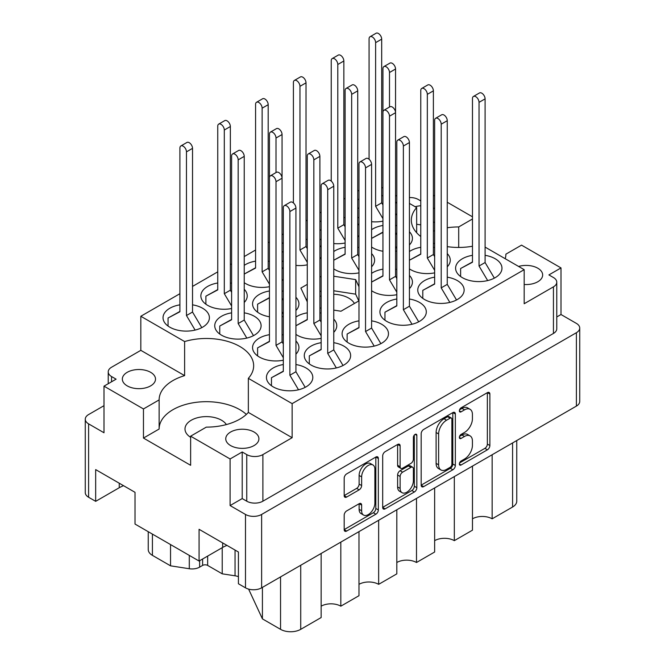<?xml version="1.0" encoding="UTF-8"?>
<svg xmlns="http://www.w3.org/2000/svg" width="665" height="665" viewBox="0 0 665 665"><rect width="100%" height="100%" fill="white"/><g stroke="black" fill="none" stroke-linecap="round" stroke-linejoin="round"><path stroke-width="1" d="M372.94 464.968L370.422 463.513A9.368 5.403 120 0 0 365.733 463.979A9.368 5.403 120 0 0 359.117 475.442L361.635 476.905A9.368 5.403 120 0 1 368.26 465.433A9.368 5.403 120 0 1 372.94 464.968A9.368 5.403 120 0 1 374.877 469.257L374.877 503.131A9.368 5.403 120 0 1 370.796 512.557A9.368 5.403 120 0 1 363.572 515.067A9.368 5.403 120 0 1 361.635 510.778L361.635 505.134A3.5 2.02 120 0 0 360.912 503.53A3.5 2.02 120 0 0 359.158 503.704L346.656 510.92A3.5 2.02 120 0 0 344.179 515.209L344.179 529.639A3.5 2.02 120 0 0 344.911 531.244A3.5 2.02 120 0 0 346.656 531.069L375.875 514.203A3.5 2.02 120 0 0 378.343 509.922L378.343 458.459A3.5 2.02 120 0 0 377.62 456.863A3.5 2.02 120 0 0 375.875 457.038L346.656 473.896A3.5 2.02 120 0 0 344.179 478.185L344.179 495.625A3.5 2.02 120 0 0 344.911 497.229A3.5 2.02 120 0 0 346.656 497.054L359.158 489.839A3.5 2.02 120 0 0 361.635 485.55L361.635 476.905M415.11 434.378L416.847 435.384A2.452 1.413 120 0 0 416.332 434.262A2.452 1.413 120 0 0 415.11 434.378A2.452 1.413 120 0 0 413.381 437.379L413.381 459.108A3.5 2.02 120 0 1 410.904 463.397L402.608 468.185A3.5 2.02 120 0 1 400.854 468.36A3.5 2.02 120 0 1 400.131 466.755L400.131 445.882A3.5 2.02 120 0 0 399.407 444.287A3.5 2.02 120 0 0 397.653 444.453L400.131 445.882M524.178 284.495A16.583 9.576 0 0 0 542.657 274.986A16.583 9.576 0 0 0 537.802 268.211A16.583 9.576 0 0 0 518.592 266.441M434.644 208.66A16.583 9.576 0 0 0 434.395 208.511A16.583 9.576 0 0 0 433.389 207.97M420.77 205.768A16.583 9.576 0 0 0 415.184 206.74M226.391 424.569A21.405 12.352 0 0 0 221.528 420.23A21.405 12.352 0 0 0 198.203 417.554A21.405 12.352 0 0 0 184.995 428.967A21.405 12.352 0 0 0 190.631 437.329M127.198 385.866A16.583 9.576 180 0 1 122.343 379.1A16.583 9.576 180 0 1 132.576 370.247A16.583 9.576 180 0 1 150.656 372.325A16.583 9.576 180 0 1 155.51 379.1A16.583 9.576 180 0 1 145.278 387.944A16.583 9.576 180 0 1 127.198 385.866M230.605 445.567A16.583 9.576 180 0 1 225.751 438.8A16.583 9.576 180 0 1 235.984 429.956A16.583 9.576 180 0 1 254.063 432.026A16.583 9.576 180 0 1 258.918 438.8A16.583 9.576 180 0 1 248.685 447.645A16.583 9.576 180 0 1 230.605 445.567M505.865 254.288L505.865 254.18A47.257 27.282 0 0 1 505.865 254.23A47.257 27.282 0 0 1 505.225 258.718M433.389 243.232A47.257 27.282 0 0 0 434.644 243.681M447.254 246.649A47.257 27.282 0 0 0 472.474 246.241M472.474 255.327A23.184 13.383 0 0 0 455.6 268.211A23.184 13.383 0 0 0 462.391 277.679A23.184 13.383 0 0 0 487.653 280.58A23.184 13.383 0 0 0 501.967 268.211A23.184 13.383 0 0 0 495.176 258.743A23.184 13.383 0 0 0 485.093 255.327M434.644 247.555A23.184 13.383 0 0 0 433.389 247.322M420.77 247.322A23.184 13.383 0 0 0 409.424 251.528M409.424 268.876A23.184 13.383 0 0 0 410.687 269.666A23.184 13.383 0 0 0 434.644 272.858M396.814 269.392A23.184 13.383 0 0 0 395.55 269.167M382.94 269.167A23.184 13.383 0 0 0 371.594 273.373M371.594 290.721A23.184 13.383 0 0 0 372.857 291.511A23.184 13.383 0 0 0 396.814 294.695M321.153 313.074A23.184 13.383 0 0 0 319.89 312.849M307.28 312.849A23.184 13.383 0 0 0 295.925 317.055M295.925 334.404A23.184 13.383 0 0 0 297.188 335.193A23.184 13.383 0 0 0 321.153 338.385M283.315 334.919A23.184 13.383 0 0 0 282.06 334.695M269.45 334.695A23.184 13.383 0 0 0 252.567 347.571A23.184 13.383 0 0 0 259.358 357.038A23.184 13.383 0 0 0 283.315 360.222M434.644 277.172A23.184 13.383 0 0 0 417.77 290.056A23.184 13.383 0 0 0 424.561 299.516A23.184 13.383 0 0 0 449.823 302.417A23.184 13.383 0 0 0 464.137 290.056A23.184 13.383 0 0 0 457.345 280.588A23.184 13.383 0 0 0 447.254 277.172M396.814 299.017A23.184 13.383 0 0 0 379.931 311.893A23.184 13.383 0 0 0 386.722 321.361A23.184 13.383 0 0 0 411.992 324.262A23.184 13.383 0 0 0 426.307 311.893A23.184 13.383 0 0 0 419.515 302.434A23.184 13.383 0 0 0 409.424 299.017M358.984 320.854A23.184 13.383 0 0 0 342.101 333.739A23.184 13.383 0 0 0 348.892 343.207A23.184 13.383 0 0 0 374.162 346.108A23.184 13.383 0 0 0 388.468 333.739A23.184 13.383 0 0 0 381.685 324.271A23.184 13.383 0 0 0 371.594 320.854M321.153 342.699A23.184 13.383 0 0 0 304.271 355.584A23.184 13.383 0 0 0 311.062 365.043A23.184 13.383 0 0 0 336.332 367.945A23.184 13.383 0 0 0 350.638 355.584A23.184 13.383 0 0 0 343.847 346.116A23.184 13.383 0 0 0 333.764 342.699M179.907 304.836A23.184 13.383 0 0 0 163.033 317.72A23.184 13.383 0 0 0 169.824 327.188A23.184 13.383 0 0 0 195.086 330.089A23.184 13.383 0 0 0 209.4 317.72A23.184 13.383 0 0 0 202.609 308.252A23.184 13.383 0 0 0 192.526 304.836M231.611 283.224A23.184 13.383 0 0 0 230.356 282.999M217.746 282.999A23.184 13.383 0 0 0 200.863 295.875A23.184 13.383 0 0 0 207.655 305.343A23.184 13.383 0 0 0 231.611 308.527M269.45 261.387A23.184 13.383 0 0 0 268.186 261.154M255.576 261.154A23.184 13.383 0 0 0 244.23 265.36M244.23 282.708A23.184 13.383 0 0 0 245.485 283.498A23.184 13.383 0 0 0 269.45 286.69M307.28 239.541A23.184 13.383 0 0 0 306.016 239.317M283.315 242.733A23.184 13.383 0 0 0 282.06 243.515M282.06 260.871A23.184 13.383 0 0 0 283.315 261.661M345.11 217.696A23.184 13.383 0 0 0 343.847 217.472M321.153 220.888A23.184 13.383 0 0 0 319.89 221.678M319.89 239.026A23.184 13.383 0 0 0 321.153 239.816M231.611 312.849A23.184 13.383 0 0 0 214.737 325.725A23.184 13.383 0 0 0 221.528 335.193A23.184 13.383 0 0 0 246.79 338.094A23.184 13.383 0 0 0 261.104 325.725A23.184 13.383 0 0 0 254.313 316.266A23.184 13.383 0 0 0 244.23 312.849M283.315 291.237A23.184 13.383 0 0 0 282.06 291.004M269.45 291.004A23.184 13.383 0 0 0 252.567 303.888A23.184 13.383 0 0 0 259.358 313.348A23.184 13.383 0 0 0 269.45 316.764M283.315 364.545A23.184 13.383 0 0 0 266.441 377.421A23.184 13.383 0 0 0 273.232 386.889A23.184 13.383 0 0 0 298.494 389.79A23.184 13.383 0 0 0 312.808 377.421A23.184 13.383 0 0 0 306.016 367.961A23.184 13.383 0 0 0 295.925 364.545M358.984 247.555A23.184 13.383 0 0 0 357.72 247.322M345.11 247.322A23.184 13.383 0 0 0 333.764 251.528M333.764 268.876A23.184 13.383 0 0 0 335.019 269.666A23.184 13.383 0 0 0 358.984 272.858M396.814 225.709A23.184 13.383 0 0 0 395.55 225.477M382.94 225.477A23.184 13.383 0 0 0 371.594 229.683M371.594 247.039A23.184 13.383 0 0 0 372.857 247.829A23.184 13.383 0 0 0 382.94 251.245M382.94 195.859A23.184 13.383 0 0 0 381.685 195.626M358.984 199.043A23.184 13.383 0 0 0 357.72 199.833M357.72 217.189A23.184 13.383 0 0 0 358.984 217.979M354.403 303.473A23.009 13.283 0 0 0 348.768 298.136A23.009 13.283 0 0 0 333.764 294.262M321.153 295.975A23.009 13.283 0 0 0 319.89 296.415M421.178 433.738L421.178 485.192A3.5 2.02 120 0 0 421.901 486.797A3.5 2.02 120 0 0 423.655 486.622L452.865 469.756A3.5 2.02 120 0 0 455.342 465.467L455.342 414.012A3.5 2.02 120 0 0 454.611 412.408A3.5 2.02 120 0 0 452.865 412.583L423.655 429.449A3.5 2.02 120 0 0 421.178 433.738M242.21 498.575L246.748 501.194L246.748 454.594L242.21 451.976L242.21 498.575L230.098 505.566L245.485 514.444A11.413 6.592 0 0 0 261.628 514.444L576.389 332.716A11.413 6.592 0 0 0 579.73 328.061L579.73 401.452A11.413 6.592 180 0 1 576.389 406.107L261.628 587.835A11.413 6.592 180 0 1 245.485 587.835L238.427 583.762L238.427 552.017L199.076 529.298L199.076 561.044L222.659 547.428A27.822 16.06 180 0 1 226.965 545.4M464.502 459.033L461.094 461.003A2.452 1.413 120 0 0 459.49 463.164A2.452 1.413 120 0 0 459.872 465.126A2.452 1.413 120 0 0 461.094 465.001L487.395 449.814A3.5 2.02 120 0 0 489.872 445.525L489.872 394.071A3.5 2.02 120 0 0 489.149 392.475A3.5 2.02 120 0 0 487.395 392.641L461.094 407.828A2.452 1.413 120 0 0 459.49 409.989A2.452 1.413 120 0 0 459.872 411.951A2.452 1.413 120 0 0 461.094 411.835L464.502 409.864A11.205 6.467 120 0 1 470.097 409.316A11.205 6.467 120 0 1 472.424 414.445L472.424 418.726A11.205 6.467 120 0 1 464.502 432.45L461.094 434.42A2.452 1.413 120 0 0 459.49 436.573A2.452 1.413 120 0 0 459.872 438.543A2.452 1.413 120 0 0 461.094 438.418L464.502 436.456A11.205 6.467 120 0 1 470.097 435.899A11.205 6.467 120 0 1 472.424 441.028L472.424 445.317A11.205 6.467 120 0 1 464.502 459.033M382.683 507.362L411.843 490.529L414.37 491.984A3.5 2.02 120 0 0 416.847 487.694L416.847 435.384M414.37 491.984L385.151 508.85A3.5 2.02 120 0 1 383.406 509.024A3.5 2.02 120 0 1 382.683 507.42L382.683 455.966A3.5 2.02 120 0 1 385.151 451.676L397.653 444.453M199.076 561.044L135.02 524.062L135.02 492.316L95.669 469.598L95.669 501.344L119.251 487.728A27.822 16.06 0 0 1 123.557 485.699M95.669 501.344L88.611 497.262A11.413 6.592 180 0 1 85.27 492.607L85.27 419.216A11.413 6.592 0 0 0 88.611 423.871L103.998 432.757L103.998 386.157L143.465 408.95L143.465 438.069L159.135 429.025L159.135 399.906L143.465 408.95M472.474 216.807L447.254 202.251M579.73 328.061A11.413 6.592 0 0 0 576.389 323.398L561.002 314.52L561.002 267.92L521.535 245.136L505.865 254.18M230.098 505.566L230.098 458.966L190.631 436.182L190.631 465.3L143.465 438.069M103.998 405.675L88.611 414.553A11.413 6.592 0 0 0 85.27 419.216M485.093 247.097L524.178 269.666L292.143 403.63L248.344 378.343A47.257 27.282 180 0 0 253.656 365.775A47.257 27.282 180 0 0 184.621 341.552L140.822 316.266L140.822 350.339L111.562 367.23A11.413 6.592 0 0 0 108.22 371.893A11.413 6.592 0 0 0 111.562 376.548L116.101 379.166L103.998 386.157M553.438 286.848A11.413 6.592 0 0 0 556.78 282.193L556.78 328.784A11.413 6.592 180 0 1 553.438 333.448L553.438 286.848L524.178 303.739L524.178 269.666M556.78 282.193A11.413 6.592 0 0 0 553.438 277.529L548.899 274.911L561.002 267.92M319.89 307.962L321.153 308.161M333.764 310.106L340.97 311.228L358.984 300.829M307.28 284.379L300.871 288.07L307.28 301.877M321.153 276.366L319.89 277.097M358.984 286.773L355.65 279.599L333.764 276.216M371.594 221.719A23.184 13.383 0 0 0 382.94 221.162M395.55 215.103A23.184 13.383 0 0 0 396.814 213.606M396.814 203.415A23.184 13.383 0 0 0 395.55 201.919M395.55 251.245A23.184 13.383 0 0 0 396.814 251.013M409.424 244.953A23.184 13.383 0 0 0 412.433 238.361A23.184 13.383 0 0 0 409.424 231.769M371.594 266.798A23.184 13.383 0 0 0 374.603 260.206A23.184 13.383 0 0 0 371.594 253.606M282.06 316.764A23.184 13.383 0 0 0 283.315 316.54M295.925 310.48A23.184 13.383 0 0 0 298.934 303.888A23.184 13.383 0 0 0 295.925 297.297M333.764 243.556A23.184 13.383 0 0 0 345.11 243.008M357.72 236.948A23.184 13.383 0 0 0 358.984 235.452M358.984 225.252A23.184 13.383 0 0 0 357.72 223.756M295.925 265.401A23.184 13.383 0 0 0 307.28 264.845M319.89 258.785A23.184 13.383 0 0 0 321.153 257.288M321.153 247.097A23.184 13.383 0 0 0 319.89 245.601M282.06 280.63A23.184 13.383 0 0 0 283.315 279.134M283.315 268.943A23.184 13.383 0 0 0 282.06 267.446M244.23 302.475A23.184 13.383 0 0 0 247.23 295.875A23.184 13.383 0 0 0 244.23 289.283M295.925 354.162A23.184 13.383 0 0 0 298.934 347.571A23.184 13.383 0 0 0 295.925 340.979M333.764 332.325A23.184 13.383 0 0 0 336.764 325.725A23.184 13.383 0 0 0 333.764 319.134M409.424 288.635A23.184 13.383 0 0 0 412.433 282.043A23.184 13.383 0 0 0 409.424 275.451M447.254 266.798A23.184 13.383 0 0 0 450.263 260.206A23.184 13.383 0 0 0 447.254 253.606M409.424 203.415L416.656 207.588A47.257 27.282 0 0 0 411.344 220.157A47.257 27.282 0 0 0 420.77 236.516M381.685 187.397L382.94 188.12M395.55 195.402L396.814 196.133M358.984 190.306L357.72 191.038M345.11 198.32L343.847 199.043M321.153 212.152L319.89 212.875M307.28 220.157L306.016 220.888M283.315 233.989L282.06 234.72M269.45 242.002L268.186 242.733M255.576 250.007L244.23 256.565M231.611 263.847L230.356 264.57M217.746 271.852L192.526 286.416M179.907 293.697L140.822 316.266M184.621 341.552L184.621 375.625L140.822 350.339M292.143 403.63L292.143 437.703L248.344 412.416L248.344 378.343M246.748 454.594A11.413 6.592 0 0 0 262.891 454.594L262.891 501.194A11.413 6.592 180 0 1 246.748 501.194M292.143 437.703L262.891 454.594M190.631 436.182L206.3 427.13A47.257 27.282 0 0 0 248.344 412.416M242.21 451.976L230.098 458.966M184.621 375.625A47.257 27.282 0 0 0 159.135 399.848A47.257 27.282 0 0 0 159.135 399.906M561.002 314.52L556.78 316.956M433.389 195.984L434.644 195.261M420.77 200.938L418.252 199.483A11.413 6.592 0 0 0 409.424 197.563M553.438 333.448L262.891 501.194M416.656 207.588L416.656 232.725M416.656 224.205A16.583 9.576 0 0 0 420.77 224.795M433.389 222.592A16.583 9.576 0 0 0 434.644 221.902M472.474 218.993L458.7 226.948A47.257 27.282 0 0 0 447.254 227.746M434.644 230.713A47.257 27.282 0 0 0 433.389 231.154M159.135 428.917A47.257 27.282 180 0 1 193.316 402.749A47.257 27.282 180 0 1 246.358 414.411M458.7 247.447L458.7 226.948M492.15 454.744L492.15 518.816L512.582 507.021L512.582 442.948M472.474 466.107L472.474 530.171L454.32 540.662L454.32 476.589M472.474 518.816A13.907 8.03 180 0 1 492.15 518.816M434.644 487.944L434.644 552.017L416.49 562.499L416.49 498.426M434.644 540.662A13.907 8.03 180 0 1 454.32 540.662M396.814 509.789L396.814 573.862L378.651 584.344A13.907 8.03 0 0 0 358.984 584.344M396.814 562.499A13.907 8.03 180 0 1 416.49 562.499M378.651 520.271L378.651 584.344M358.984 531.626L358.984 595.699L340.821 606.181A13.907 8.03 0 0 0 321.153 606.181M340.821 542.116L340.821 606.181M321.153 553.471L321.153 617.544L300.721 629.339A14.264 8.238 180 0 1 280.547 629.339L280.547 576.912M262.417 587.378L262.417 618.874L280.547 629.339M262.417 618.874L248.61 589.115M222.226 547.677L222.226 573.829L235.044 575.807L235.044 550.063M207.655 556.09L207.655 565.416L222.226 573.829M199.633 560.728L199.633 567.129L202.609 565.416L202.609 559.007M170.548 544.569L170.548 565.832L189.292 568.733L189.292 555.391M152.418 534.103L152.418 555.366L170.548 565.832M199.633 567.129A10.698 6.176 180 0 1 189.292 568.733M152.418 555.366A14.264 8.238 180 0 1 148.245 549.539L148.245 531.692M516.755 440.538L516.755 501.194A14.264 8.238 180 0 1 512.582 507.021M238.427 576.613A14.264 8.238 0 0 0 235.044 575.807M207.655 565.416A3.566 2.062 0 0 0 202.609 565.416M321.153 290.929L319.89 291.652M307.28 298.934L306.199 299.558M358.801 300.937L355.65 294.163L333.764 290.771M355.65 294.163L355.65 279.599M470.097 435.899L467.578 434.445A11.205 6.467 120 0 0 461.976 434.993L464.502 436.456M459.548 436.398L461.976 434.993M470.097 409.316L467.578 407.853A11.205 6.467 120 0 0 461.976 408.41L464.502 409.864M459.548 409.815L461.976 408.41M459.548 462.981L484.876 448.36A3.5 2.02 120 0 0 487.354 444.07L487.354 392.674M421.178 485.142L450.338 468.301A3.5 2.02 120 0 0 452.815 464.012L452.815 412.608M450.139 467.329A2.452 1.413 120 0 0 451.876 464.328L451.876 419.158A2.452 1.413 120 0 0 451.369 418.036A2.452 1.413 120 0 0 450.139 418.16L446.548 420.23A11.205 6.467 120 0 0 438.626 433.954L438.626 464.827A11.205 6.467 120 0 0 440.945 469.956A11.205 6.467 120 0 0 446.548 469.399L450.139 467.329M451.369 418.036L448.842 416.581A2.452 1.413 120 0 0 447.62 416.697L450.139 418.16M440.945 469.956L438.426 468.501A11.205 6.467 120 0 1 436.107 463.372L436.107 432.491A11.205 6.467 120 0 1 444.029 418.775L447.62 416.697M397.612 444.486L397.612 465.3A3.5 2.02 120 0 0 398.335 466.897L400.854 468.36M414.32 435.051L414.32 486.24L416.847 487.694M400.131 488.409A9.368 5.403 120 0 0 402.076 492.699A9.368 5.403 120 0 0 409.291 490.188A9.368 5.403 120 0 0 413.381 480.762L413.381 468.825A3.5 2.02 120 0 0 412.649 467.221A3.5 2.02 120 0 0 410.904 467.395L402.608 472.183A3.5 2.02 120 0 0 400.131 476.473L400.131 488.409L397.612 486.955A9.368 5.403 120 0 0 399.549 491.236L402.076 492.699M412.649 467.221L410.13 465.766A3.5 2.02 120 0 0 408.377 465.941L410.904 467.395M397.612 486.955L397.612 475.018A3.5 2.02 120 0 1 400.089 470.729L408.377 465.941M411.843 490.529A3.5 2.02 120 0 0 414.32 486.24M363.572 515.067L361.053 513.604A9.368 5.403 120 0 1 359.117 509.324L359.117 503.729M344.179 495.575L356.64 488.384A3.5 2.02 120 0 0 359.117 484.095L359.117 475.442M344.179 529.589L373.348 512.748A3.5 2.02 120 0 0 375.825 508.459L375.825 457.063M298.519 389.781L289.874 375.235L289.874 211.561A4.638 2.677 -120 0 0 287.854 206.898A4.638 2.677 -120 0 0 284.279 205.66A4.638 2.677 -120 0 0 283.315 207.779L283.315 371.452L271.461 377.712L271.461 385.742M283.315 371.153L271.461 377.712M305.193 387.338L295.925 371.743L295.925 208.07A4.638 2.677 -120 0 0 293.905 203.407A4.638 2.677 -120 0 0 290.331 202.16L284.279 205.66M289.874 375.235L295.925 371.743M382.94 218.635L375.625 206.325L375.625 42.651A4.638 2.677 -120 0 0 373.605 37.988A4.638 2.677 -120 0 0 370.031 36.741A4.638 2.677 -120 0 0 369.075 38.869L369.075 159.243M358.984 207.871L357.72 208.536L358.984 207.779M382.94 204.953L381.685 202.833L381.685 39.16A4.638 2.677 -120 0 0 379.657 34.489A4.638 2.677 -120 0 0 376.082 33.25L370.031 36.741M375.625 206.325L381.685 202.833M396.814 248.486L395.55 246.366M389.499 107.048L389.499 72.502A4.638 2.677 -120 0 0 387.479 67.838A4.638 2.677 -120 0 0 383.904 66.591A4.638 2.677 -120 0 0 382.94 68.719L382.94 232.393L371.594 238.386M382.94 232.093L371.594 238.361M396.814 278.485L395.55 276.366L395.55 69.01A4.638 2.677 -120 0 0 393.53 64.347A4.638 2.677 -120 0 0 389.956 63.1L383.904 66.591M396.814 234.803L395.55 232.684M358.984 270.331L351.669 258.02L351.669 94.347A4.638 2.677 -120 0 0 349.64 89.684A4.638 2.677 -120 0 0 346.074 88.437A4.638 2.677 -120 0 0 345.11 90.556L345.11 254.23L333.764 260.231L345.11 253.939M358.984 256.648L357.72 254.52L357.72 90.856A4.638 2.677 -120 0 0 355.7 86.184A4.638 2.677 -120 0 0 352.126 84.945L346.074 88.437M351.669 258.02L357.72 254.52M283.315 314.013L282.06 311.893M276.008 172.576L276.008 138.029A4.638 2.677 -120 0 0 273.98 133.366A4.638 2.677 -120 0 0 270.406 132.119A4.638 2.677 -120 0 0 269.45 134.247L269.45 297.92L257.596 304.179L257.596 312.209M269.45 297.621L257.596 304.179M283.315 344.013L282.06 341.893L282.06 134.538A4.638 2.677 -120 0 0 280.031 129.866A4.638 2.677 -120 0 0 276.457 128.628L270.406 132.119M283.315 300.331L282.06 298.211M246.815 338.094L238.17 323.547L238.17 159.874A4.638 2.677 -120 0 0 236.15 155.203A4.638 2.677 -120 0 0 232.575 153.964A4.638 2.677 -120 0 0 231.611 156.084L231.611 319.757L219.758 326.025L219.758 334.054M231.611 319.458L219.758 326.025M253.49 335.642L244.23 320.048L244.23 156.375A4.638 2.677 -120 0 0 242.201 151.711A4.638 2.677 -120 0 0 238.627 150.473L232.575 153.964M238.17 323.547L244.23 320.048M345.11 240.481L337.795 228.17L337.795 64.497A4.638 2.677 -120 0 0 335.775 59.825A4.638 2.677 -120 0 0 332.201 58.587A4.638 2.677 -120 0 0 331.237 60.706L331.237 181.088M321.153 229.708L319.89 230.381M345.11 226.798L343.847 224.67L343.847 60.997A4.638 2.677 -120 0 0 341.827 56.334A4.638 2.677 -120 0 0 338.252 55.095L332.201 58.587M319.89 230.356L321.153 229.625M337.795 228.17L343.847 224.67M307.28 262.318L299.965 250.007L299.965 86.334A4.638 2.677 -120 0 0 297.937 81.67A4.638 2.677 -120 0 0 294.371 80.432A4.638 2.677 -120 0 0 293.406 82.551L293.406 202.933M283.315 251.553L282.06 252.218L283.315 251.47M307.28 248.635L306.016 246.516L306.016 82.842A4.638 2.677 -120 0 0 303.996 78.179A4.638 2.677 -120 0 0 300.422 76.932L294.371 80.432M299.965 250.007L306.016 246.516M269.45 284.163L262.135 271.852L262.135 108.179A4.638 2.677 -120 0 0 260.106 103.516A4.638 2.677 -120 0 0 256.532 102.269A4.638 2.677 -120 0 0 255.576 104.397L255.576 268.07L244.23 274.063M255.576 267.771L244.23 274.038M269.45 270.48L268.186 268.361L268.186 104.688A4.638 2.677 -120 0 0 266.158 100.016A4.638 2.677 -120 0 0 262.592 98.777L256.532 102.269M262.135 271.852L268.186 268.361M231.611 306L224.304 293.697L224.304 130.024A4.638 2.677 -120 0 0 222.276 125.353A4.638 2.677 -120 0 0 218.702 124.114A4.638 2.677 -120 0 0 217.746 126.234L217.746 289.907L205.892 296.166L205.892 304.196M217.746 289.608L205.892 296.166M231.611 292.326L230.356 290.198L230.356 126.525A4.638 2.677 -120 0 0 228.328 121.861A4.638 2.677 -120 0 0 224.753 120.614L218.702 124.114M224.304 293.697L230.356 290.198M195.111 330.081L186.466 315.534L186.466 151.861A4.638 2.677 -120 0 0 184.446 147.198A4.638 2.677 -120 0 0 180.872 145.959A4.638 2.677 -120 0 0 179.907 148.079L179.907 311.752L168.054 318.011L168.054 326.041M179.907 311.453L168.054 318.011M201.786 327.637L192.526 312.043L192.526 148.37A4.638 2.677 -120 0 0 190.498 143.707A4.638 2.677 -120 0 0 186.923 142.46L180.872 145.959M186.466 315.534L192.526 312.043M336.349 367.945L327.712 353.398L327.712 189.725A4.638 2.677 -120 0 0 325.684 185.053A4.638 2.677 -120 0 0 322.109 183.814A4.638 2.677 -120 0 0 321.153 185.934L321.153 349.607L309.3 355.875L309.3 363.905M321.153 349.316L309.3 355.875M343.032 365.501L333.764 349.898L333.764 186.225A4.638 2.677 -120 0 0 331.735 181.562A4.638 2.677 -120 0 0 328.161 180.323L322.109 183.814M327.712 353.398L333.764 349.898M374.179 346.099L365.542 331.552L365.542 167.879A4.638 2.677 -120 0 0 363.514 163.216A4.638 2.677 -120 0 0 359.94 161.969A4.638 2.677 -120 0 0 358.984 164.097L358.984 327.77L347.13 334.029L347.13 342.059M358.984 327.471L347.13 334.029M380.862 343.655L371.594 328.061L371.594 164.388A4.638 2.677 -120 0 0 369.565 159.716A4.638 2.677 -120 0 0 365.999 158.478L359.94 161.969M365.542 331.552L371.594 328.061M412.017 324.254L403.372 309.715L403.372 146.042A4.638 2.677 -120 0 0 401.344 141.371A4.638 2.677 -120 0 0 397.778 140.132A4.638 2.677 -120 0 0 396.814 142.252L396.814 305.925L384.96 312.184L384.96 320.214M396.814 305.626L384.96 312.184M418.692 321.81L409.424 306.216L409.424 142.543A4.638 2.677 -120 0 0 407.404 137.879A4.638 2.677 -120 0 0 403.83 136.633L397.778 140.132M403.372 309.715L409.424 306.216M449.848 302.417L441.203 287.87L441.203 124.197A4.638 2.677 -120 0 0 439.183 119.534A4.638 2.677 -120 0 0 435.608 118.287A4.638 2.677 -120 0 0 434.644 120.415L434.644 284.08L422.79 290.347L422.79 298.377M434.644 283.789L422.79 290.347M456.523 299.973L447.254 284.371L447.254 120.706A4.638 2.677 -120 0 0 445.234 116.034A4.638 2.677 -120 0 0 441.66 114.796L435.608 118.287M441.203 287.87L447.254 284.371M283.315 357.695L276.008 345.384L276.008 181.711A4.638 2.677 -120 0 0 273.98 177.048A4.638 2.677 -120 0 0 270.406 175.809A4.638 2.677 -120 0 0 269.45 177.929L269.45 341.602L257.596 347.862L257.596 355.891M269.45 341.303L257.596 347.862M276.008 181.711L282.06 178.22A4.638 2.677 -120 0 0 280.031 173.557A4.638 2.677 -120 0 0 276.457 172.31L270.406 175.809M276.008 345.384L282.06 341.893M321.153 335.85L313.838 323.547L313.838 159.874A4.638 2.677 -120 0 0 311.81 155.203A4.638 2.677 -120 0 0 308.236 153.964A4.638 2.677 -120 0 0 307.28 156.084L307.28 319.757L295.925 325.75M307.28 319.458L295.925 325.725M321.153 322.176L319.89 320.048L319.89 156.375A4.638 2.677 -120 0 0 317.862 151.711A4.638 2.677 -120 0 0 314.296 150.473L308.236 153.964M313.838 323.547L319.89 320.048M396.814 292.168L389.499 279.857L389.499 116.192A4.638 2.677 -120 0 0 387.479 111.52A4.638 2.677 -120 0 0 383.904 110.282A4.638 2.677 -120 0 0 382.94 112.402L382.94 276.075L371.594 282.068M382.94 275.776L371.594 282.043M389.499 116.192L395.55 112.693A4.638 2.677 -120 0 0 393.53 108.029A4.638 2.677 -120 0 0 389.956 106.782L383.904 110.282M389.499 279.857L395.55 276.366M434.644 270.331L427.329 258.02L427.329 94.347A4.638 2.677 -120 0 0 425.309 89.684A4.638 2.677 -120 0 0 421.735 88.437A4.638 2.677 -120 0 0 420.77 90.556L420.77 254.23L409.424 260.231L420.77 253.939M434.644 256.648L433.389 254.52L433.389 90.856A4.638 2.677 -120 0 0 431.361 86.184A4.638 2.677 -120 0 0 427.786 84.945L421.735 88.437M427.329 258.02L433.389 254.52M487.678 280.572L479.033 266.025L479.033 102.352A4.638 2.677 -120 0 0 477.013 97.689A4.638 2.677 -120 0 0 473.438 96.45A4.638 2.677 -120 0 0 472.474 98.57L472.474 262.243L460.621 268.502L460.621 276.532M472.474 261.944L460.621 268.502M494.353 278.128L485.093 262.534L485.093 98.861A4.638 2.677 -120 0 0 483.064 94.197A4.638 2.677 -120 0 0 479.49 92.95L473.438 96.45M479.033 266.025L485.093 262.534M576.389 406.107L576.389 332.716M261.628 514.444L261.628 587.835M245.485 587.835L245.485 514.444M88.611 423.871L88.611 497.262M111.562 376.548L111.562 381.793M300.721 565.267L300.721 629.339M119.251 483.214L119.251 487.728M222.659 542.914L222.659 547.428M459.365 437.42L461.094 438.418M459.365 410.829L461.094 411.835M487.395 392.641L489.872 394.071M487.354 444.07L489.872 445.525M484.876 448.36L487.395 449.814M459.365 464.004L461.094 465.001M452.865 412.583L455.342 414.012M452.815 464.012L455.342 465.467M450.338 468.301L452.865 469.756M421.178 485.192L423.655 486.622M444.029 418.775L446.548 420.23M436.107 432.491L438.626 433.954M436.107 463.372L438.626 464.827M382.683 507.42L385.151 508.85M397.612 465.3L400.131 466.755M400.089 470.729L402.608 472.183M397.612 475.018L400.131 476.473M359.158 503.704L361.635 505.134M359.117 509.324L361.635 510.778M359.117 484.095L361.635 485.55M356.64 488.384L359.158 489.839M344.179 495.625L346.656 497.054M375.875 457.038L378.343 458.459M375.825 508.459L378.343 509.922M373.348 512.748L375.875 514.203M344.179 529.639L346.656 531.069M289.874 211.561L295.925 208.07M375.625 42.651L381.685 39.16M389.499 72.502L395.55 69.01M351.669 94.347L357.72 90.856M276.008 138.029L282.06 134.538M238.17 159.874L244.23 156.375M337.795 64.497L343.847 60.997M299.965 86.334L306.016 82.842M262.135 108.179L268.186 104.688M224.304 130.024L230.356 126.525M186.466 151.861L192.526 148.37M327.712 189.725L333.764 186.225M365.542 167.879L371.594 164.388M403.372 146.042L409.424 142.543M441.203 124.197L447.254 120.706M313.838 159.874L319.89 156.375M427.329 94.347L433.389 90.856M479.033 102.352L485.093 98.861M108.22 383.722L108.22 371.893"/></g></svg>

